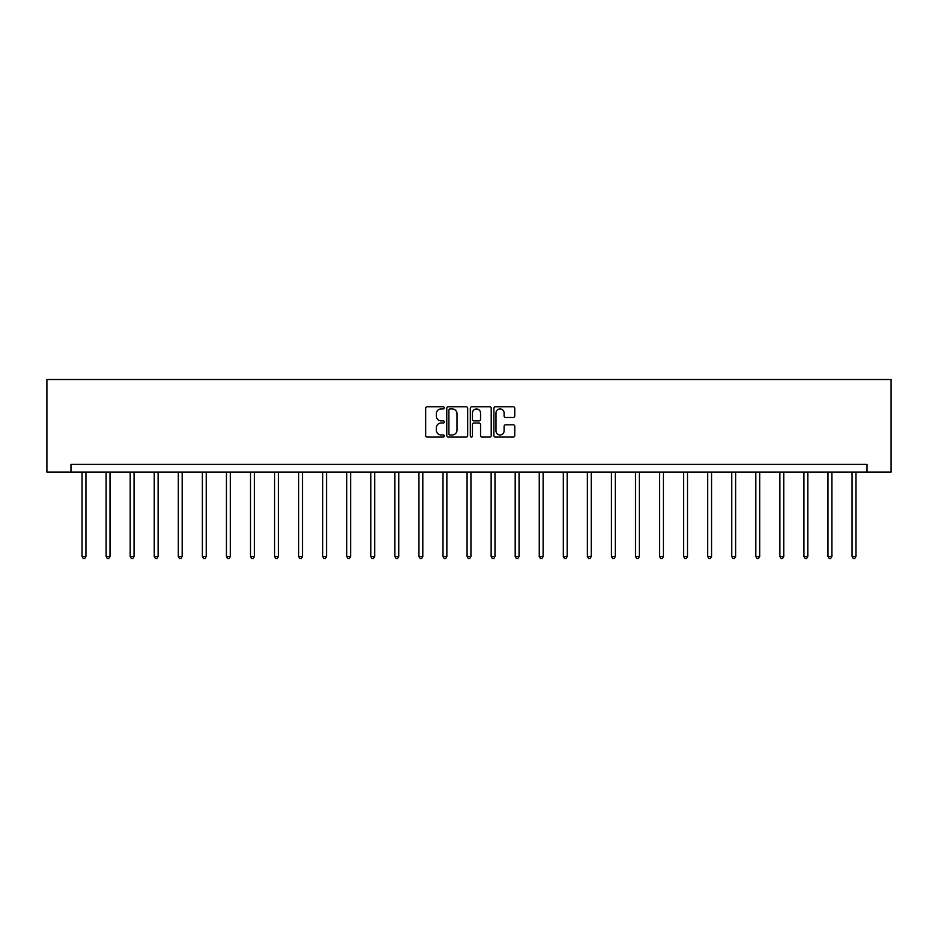 <?xml version="1.0" encoding="UTF-8"?>
<svg xmlns="http://www.w3.org/2000/svg" width="938" height="938" viewBox="0 0 938 938"><rect width="100%" height="100%" fill="white"/><g stroke="black" fill="none" stroke-linecap="round" stroke-linejoin="round"><path stroke-width="1.41" d="M444.319 407.854A1.055 1.055 0 0 0 443.264 406.799L427.177 406.799A1.513 1.513 0 0 0 425.664 408.311L425.664 435.56A1.513 1.513 0 0 0 427.177 437.085L443.264 437.085A1.055 1.055 0 0 0 444.319 436.018A1.055 1.055 0 0 0 443.264 434.962L441.177 434.962A4.842 4.842 0 0 1 436.334 430.12L436.334 427.845A4.842 4.842 0 0 1 441.177 423.003L443.264 423.003A1.055 1.055 0 0 0 444.319 421.936A1.055 1.055 0 0 0 443.264 420.881L441.177 420.881A4.842 4.842 0 0 1 436.334 416.038L436.334 413.764A4.842 4.842 0 0 1 441.177 408.921L443.264 408.921A1.055 1.055 0 0 0 444.319 407.854M513.25 417.469A1.513 1.513 0 0 0 514.763 415.956L514.763 408.311A1.513 1.513 0 0 0 513.25 406.799L495.381 406.799A1.513 1.513 0 0 0 493.869 408.311L493.869 435.56A1.513 1.513 0 0 0 495.381 437.085L513.25 437.085A1.513 1.513 0 0 0 514.763 435.56L514.763 426.333A1.513 1.513 0 0 0 513.25 424.82L505.605 424.82A1.513 1.513 0 0 0 504.093 426.333L504.093 430.905A4.045 4.045 0 0 1 500.036 434.962A4.045 4.045 0 0 1 495.991 430.905L495.991 412.966A4.045 4.045 0 0 1 500.036 408.921A4.045 4.045 0 0 1 504.093 412.966L504.093 415.956A1.513 1.513 0 0 0 505.605 417.469L513.25 417.469M867.04 472.072L891.1 472.072L891.1 379.515L46.9 379.515L46.9 472.072L867.04 472.072L867.04 464.357L70.96 464.357L70.96 472.072M467.675 408.311A1.513 1.513 0 0 0 466.163 406.799L448.294 406.799A1.513 1.513 0 0 0 446.781 408.311L446.781 435.56A1.513 1.513 0 0 0 448.294 437.085L466.163 437.085A1.513 1.513 0 0 0 467.675 435.56L467.675 408.311M471.837 406.799L489.706 406.799A1.513 1.513 0 0 1 491.219 408.311L491.219 435.56A1.513 1.513 0 0 1 489.706 437.085L482.062 437.085A1.513 1.513 0 0 1 480.549 435.56L480.549 424.515A1.513 1.513 0 0 0 479.025 423.003L473.96 423.003A1.513 1.513 0 0 0 472.447 424.515L472.447 436.018A1.055 1.055 0 0 1 471.38 437.085A1.055 1.055 0 0 1 470.325 436.018L470.325 408.311A1.513 1.513 0 0 1 471.837 406.799M449.959 408.921A1.055 1.055 0 0 0 448.903 409.976L448.903 433.895A1.055 1.055 0 0 0 449.959 434.962L452.151 434.962A4.842 4.842 0 0 0 457.005 430.12L457.005 413.764A4.842 4.842 0 0 0 452.151 408.921L449.959 408.921M480.549 413.048A4.045 4.045 0 0 0 476.492 408.991A4.045 4.045 0 0 0 472.447 413.048L472.447 419.368A1.513 1.513 0 0 0 473.96 420.881L479.025 420.881A1.513 1.513 0 0 0 480.549 419.368L480.549 413.048M82.063 472.072L82.063 556.469L85.921 556.469L85.921 472.072M85.921 556.469L84.772 558.485L83.224 558.485L82.063 556.469M106.135 472.072L106.135 556.469L109.992 556.469L109.992 472.072M109.992 556.469L108.831 558.485L107.284 558.485L106.135 556.469M130.194 472.072L130.194 556.469L134.052 556.469L134.052 472.072M134.052 556.469L132.891 558.485L131.355 558.485L130.194 556.469M154.254 472.072L154.254 556.469L158.112 556.469L158.112 472.072M158.112 556.469L156.951 558.485L155.415 558.485L154.254 556.469M178.314 472.072L178.314 556.469L182.171 556.469L182.171 472.072M182.171 556.469L181.022 558.485L179.475 558.485L178.314 556.469M202.385 472.072L202.385 556.469L206.243 556.469L206.243 472.072M206.243 556.469L205.082 558.485L203.534 558.485L202.385 556.469M226.445 472.072L226.445 556.469L230.302 556.469L230.302 472.072M230.302 556.469L229.142 558.485L227.606 558.485L226.445 556.469M250.505 472.072L250.505 556.469L254.362 556.469L254.362 472.072M254.362 556.469L253.201 558.485L251.665 558.485L250.505 556.469M274.576 472.072L274.576 556.469L278.422 556.469L278.422 472.072M278.422 556.469L277.273 558.485L275.725 558.485L274.576 556.469M298.636 472.072L298.636 556.469L302.493 556.469L302.493 472.072M302.493 556.469L301.333 558.485L299.785 558.485L298.636 556.469M322.695 472.072L322.695 556.469L326.553 556.469L326.553 472.072M326.553 556.469L325.392 558.485L323.856 558.485L322.695 556.469M346.755 472.072L346.755 556.469L350.613 556.469L350.613 472.072M350.613 556.469L349.452 558.485L347.916 558.485L346.755 556.469M370.827 472.072L370.827 556.469L374.672 556.469L374.672 472.072M374.672 556.469L373.523 558.485L371.976 558.485L370.827 556.469M394.886 472.072L394.886 556.469L398.744 556.469L398.744 472.072M398.744 556.469L397.583 558.485L396.035 558.485L394.886 556.469M418.946 472.072L418.946 556.469L422.804 556.469L422.804 472.072M422.804 556.469L421.643 558.485L420.107 558.485L418.946 556.469M443.006 472.072L443.006 556.469L446.863 556.469L446.863 472.072M446.863 556.469L445.714 558.485L444.166 558.485L443.006 556.469M467.077 472.072L467.077 556.469L470.923 556.469L470.923 472.072M470.923 556.469L469.774 558.485L468.226 558.485L467.077 556.469M491.137 472.072L491.137 556.469L494.994 556.469L494.994 472.072M494.994 556.469L493.834 558.485L492.286 558.485L491.137 556.469M515.197 472.072L515.197 556.469L519.054 556.469L519.054 472.072M519.054 556.469L517.893 558.485L516.357 558.485L515.197 556.469M539.256 472.072L539.256 556.469L543.114 556.469L543.114 472.072M543.114 556.469L541.965 558.485L540.417 558.485L539.256 556.469M563.328 472.072L563.328 556.469L567.173 556.469L567.173 472.072M567.173 556.469L566.024 558.485L564.477 558.485L563.328 556.469M587.387 472.072L587.387 556.469L591.245 556.469L591.245 472.072M591.245 556.469L590.084 558.485L588.548 558.485L587.387 556.469M611.447 472.072L611.447 556.469L615.305 556.469L615.305 472.072M615.305 556.469L614.144 558.485L612.608 558.485L611.447 556.469M635.507 472.072L635.507 556.469L639.364 556.469L639.364 472.072M639.364 556.469L638.215 558.485L636.668 558.485L635.507 556.469M659.578 472.072L659.578 556.469L663.424 556.469L663.424 472.072M663.424 556.469L662.275 558.485L660.727 558.485L659.578 556.469M683.638 472.072L683.638 556.469L687.495 556.469L687.495 472.072M687.495 556.469L686.335 558.485L684.799 558.485L683.638 556.469M707.698 472.072L707.698 556.469L711.555 556.469L711.555 472.072M711.555 556.469L710.394 558.485L708.858 558.485L707.698 556.469M731.757 472.072L731.757 556.469L735.615 556.469L735.615 472.072M735.615 556.469L734.466 558.485L732.918 558.485L731.757 556.469M755.829 472.072L755.829 556.469L759.686 556.469L759.686 472.072M759.686 556.469L758.525 558.485L756.978 558.485L755.829 556.469M779.888 472.072L779.888 556.469L783.746 556.469L783.746 472.072M783.746 556.469L782.585 558.485L781.049 558.485L779.888 556.469M803.948 472.072L803.948 556.469L807.806 556.469L807.806 472.072M807.806 556.469L806.645 558.485L805.109 558.485L803.948 556.469M828.008 472.072L828.008 556.469L831.865 556.469L831.865 472.072M831.865 556.469L830.716 558.485L829.169 558.485L828.008 556.469M852.079 472.072L852.079 556.469L855.937 556.469L855.937 472.072M855.937 556.469L854.776 558.485L853.228 558.485L852.079 556.469"/></g></svg>
